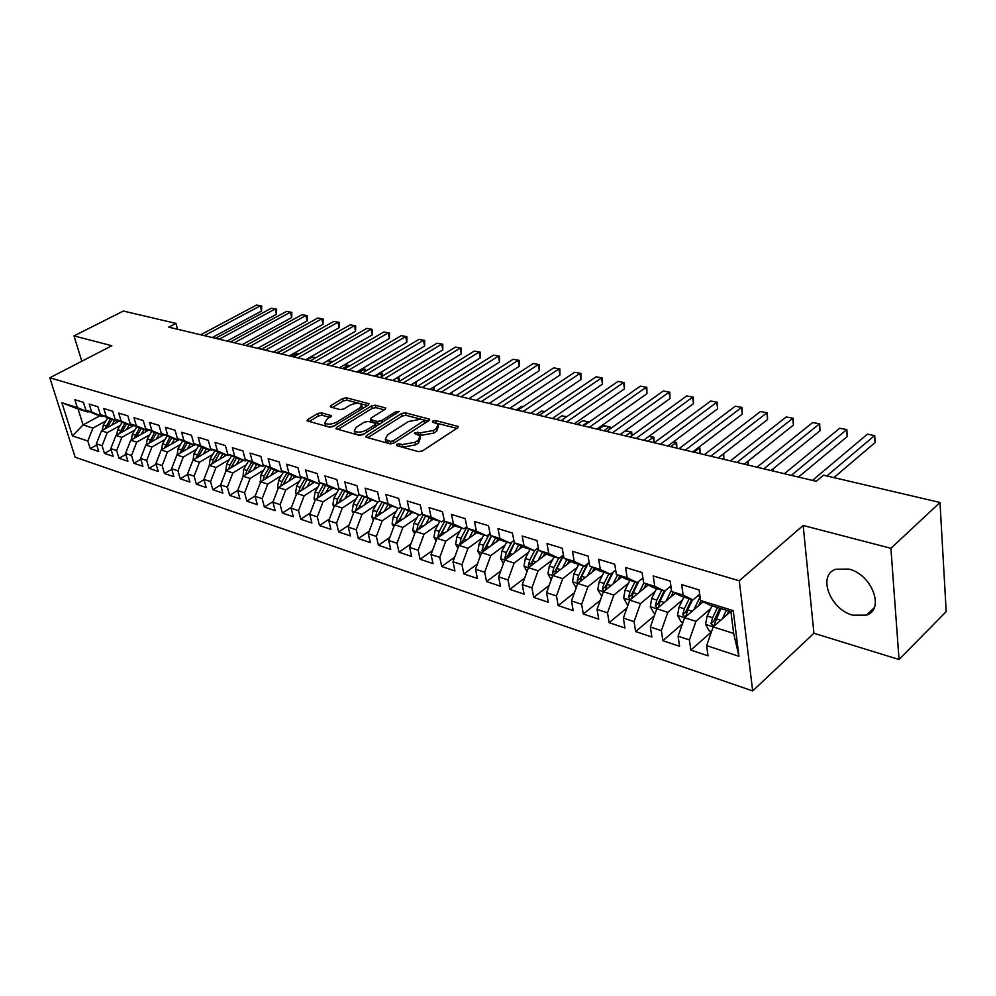 <?xml version="1.0" encoding="UTF-8"?>
<svg xmlns="http://www.w3.org/2000/svg" width="996" height="996" viewBox="0 0 996 996"><rect width="100%" height="100%" fill="white"/><g stroke="black" fill="none" stroke-linecap="round" stroke-linejoin="round"><path stroke-width="1.49" d="M396.595 444.328L396.62 445.623L418.432 451.611L422.503 450.877L457.65 427.869L458.272 426.525L435.638 420.524L432.874 421.022L432.426 421.955L438.19 424.321L436.148 428.629L433.248 430.509L420.486 432.799L414.909 432.563L414.436 433.521L420.15 435.924L418.021 440.357L415.071 442.274L402.197 444.59L399.408 443.83L396.595 444.328M852.825 615.204L866.508 615.142C885.133 609.378 871.836 574.306 848.816 569.065L835.744 569.239C817.156 575.19 830.066 609.477 852.825 615.204M321.509 412.83L317.724 413.514L307.814 419.49L307.054 420.822L329.502 427.172L333.361 426.475L368.321 405.023L369.018 403.754L346.434 397.802L342.699 398.475L331.008 405.509L330.286 406.804L330.909 407.152L340.209 409.593L343.994 408.908L349.808 405.372C354.937 402.957 358.896 402.683 361.673 404.525L359.805 407.962L336.785 422.043C331.618 424.508 327.634 424.806 324.833 422.939L326.825 419.353L331.419 415.681L321.509 412.83L322.094 415.295L318.322 415.979L309.071 421.557M168.698 327.161L816.259 481.305L823.505 475.179L939.987 502.482L890.91 548.298L803.15 525.477L739.256 580.768L49.8 377.77L111.851 345.737L74.003 335.901L123.367 311.051L175.956 323.389L168.698 327.161M366.516 435.551L365.793 436.945L366.478 437.331L389.909 443.768L393.906 443.058L429.015 420.549L429.662 419.229L405.434 412.83L401.562 413.527L366.516 435.551L366.951 437.468M359.17 435.327L335.913 428.741L336.648 427.384L371.633 405.87L375.43 405.185L385.751 408.024L385.066 409.306L371.022 418.034L370.325 419.366L370.998 419.752L377.472 421.457L381.356 420.748L395.985 411.597L399.197 411.398L363.092 434.617L359.17 435.327M739.256 580.768L752.677 690.938L75.161 457.214L49.8 377.77M511.782 542.098L506.342 552.506L504.897 557.847L507.811 555.693L514.31 542.845L512.43 533.047L498 528.652L499.905 538.388L490.418 535.45L488.501 525.751L474.445 521.468L476.387 531.105L467.149 528.241L465.182 518.655L451.474 514.471L453.466 524.008L444.453 521.219L442.448 511.72L429.077 507.649L431.106 517.086L422.316 514.359L420.275 504.972L407.24 500.988L409.306 510.326L400.728 507.674L398.649 498.374L385.925 494.502L388.017 503.739L379.65 501.15L377.534 491.949L365.121 488.165L367.25 497.315L359.083 494.788L356.942 485.675L344.803 481.977L346.969 491.028L338.989 488.563L336.822 479.537L324.97 475.926L327.161 484.903L319.367 482.487L317.164 473.548L305.598 470.025L307.814 478.914L300.207 476.549L297.966 467.709L286.661 464.261L288.915 473.05L281.47 470.747L279.216 461.982L268.161 458.621L270.426 467.336L263.156 465.082L260.877 456.405L250.071 453.105L252.362 461.733L245.253 459.53L242.949 450.939L232.379 447.714L234.695 456.268L227.735 454.114L225.407 445.598L215.074 442.448L217.414 450.914L210.604 448.81L208.264 440.369L198.154 437.294L200.495 445.685L193.834 443.618L191.481 435.252L181.583 432.239L183.949 440.556L177.425 438.539L175.059 430.26L165.373 427.296L167.751 435.538L161.364 433.559L158.974 425.354L149.487 422.466L151.89 430.633L145.64 428.691L143.237 420.561L133.95 417.735L136.352 425.815L130.227 423.923L127.824 415.867L118.723 413.091L121.139 421.109L115.138 419.254L112.722 411.261L103.808 408.547L106.236 416.49L100.359 414.672L97.919 406.754L89.192 404.09L91.632 411.971L85.868 410.19L83.427 402.334L74.862 399.732L77.315 407.538L87.934 412.045L78.062 408.983L83.066 424.931L92.927 428.081L105.8 421.022M538.313 547.7L534.379 550.651L524.68 547.638L514.297 542.845L524.033 545.858L522.178 536.01L536.993 540.529L538.811 550.427L548.796 553.527L547.003 543.579L562.205 548.211L563.973 558.221L574.219 561.395L572.488 551.336L588.101 556.104L589.806 566.226L600.339 569.488L598.658 559.316L614.719 564.209L616.362 574.443L627.181 577.792L625.563 567.508L642.071 572.538L643.64 582.884L654.77 586.333L653.227 575.937L670.196 581.104L671.69 591.574L683.132 595.122L681.662 584.602L699.117 589.918L700.549 600.513L733.255 610.635L738.957 656.302L706.637 645.62L713.173 626.895L730.591 611.569M711.418 631.925L690.838 650.077L708.007 655.829L706.637 645.62M690.838 650.077L689.419 639.93L678.102 636.183L684.588 617.732L703.151 601.783M682.459 623.795L662.85 640.689L679.558 646.292L678.102 636.183M662.85 640.689L661.356 630.642L650.351 627.007L656.787 608.817L675.263 593.305M654.31 615.814L635.622 631.551L651.87 637.004L650.351 627.007M635.622 631.551L634.066 621.629L623.347 618.08L629.733 600.152L648.135 585.038M626.945 607.971L609.116 622.662L624.94 627.966L623.347 618.08M609.116 622.662L607.498 612.839L597.077 609.39L603.402 591.711L621.703 576.983M600.327 600.277L583.32 614.009L598.721 619.176L597.077 609.39M583.32 614.009L581.639 604.286L571.48 600.924L577.755 583.482L595.981 569.127M574.431 592.732L558.183 605.58L573.186 610.61L571.48 600.924M558.183 605.58L556.453 595.957L546.555 592.682L552.78 575.476L570.92 561.47M549.219 585.324L533.694 597.363L548.31 602.269L546.555 592.682M533.694 597.363L531.914 587.839L522.265 584.652L528.44 567.683L546.493 554M524.668 578.066L509.828 589.371L524.083 594.139L522.265 584.652M509.828 589.371L507.997 579.933L498.598 576.833L504.711 560.076L522.688 546.717M500.739 570.957L486.558 581.564L500.453 586.221L498.598 576.833M486.558 581.564L484.679 572.227L475.515 569.202L481.578 552.656L499.469 539.608M477.433 563.985L463.875 573.945L477.42 578.489L475.515 569.202M463.875 573.945L461.945 564.707L453.006 561.756L459.019 545.435L476.81 532.661M454.699 557.15L441.726 566.525L454.948 570.957L453.006 561.756M441.726 566.525L439.759 557.374L431.044 554.498L437.007 538.375L454.711 525.876M432.538 550.464L420.125 559.279L433.023 563.599L431.044 554.498M420.125 559.279L418.121 550.215L409.605 547.402L415.531 531.49L433.185 519.227M410.912 543.903L399.035 552.207L411.622 556.428L409.605 547.402M399.035 552.207L396.993 543.231L388.689 540.492L394.553 524.768L412.195 512.716M389.81 537.466L378.443 545.298L390.743 549.419L388.689 540.492M378.443 545.298L376.376 536.421L368.259 533.731L374.073 518.206L391.689 506.354M369.217 531.167L358.323 538.55L370.338 542.583L368.259 533.731M358.323 538.55L356.232 529.76L348.301 527.133L354.066 511.795L371.657 500.129M349.098 525.004L338.677 531.964L350.418 535.898L348.301 527.133M338.677 531.964L336.548 523.249L328.805 520.684L334.531 505.52L352.086 494.053M329.452 518.953L319.479 525.515L330.946 529.362L328.805 520.684M319.479 525.515L317.313 516.887L309.744 514.384L315.421 499.407L332.95 488.115M310.266 513.015L300.705 519.227L311.91 522.987L309.744 514.384M300.705 519.227L298.514 510.674L291.118 508.221L296.746 493.418L314.25 482.301M291.504 507.201L282.354 513.065L293.31 516.75L291.118 508.221M282.354 513.065L280.137 504.599L272.904 502.208L278.494 487.567L295.949 476.623M273.165 501.498L264.401 507.051L275.12 510.637L272.904 502.208M264.401 507.051L262.172 498.66L255.088 496.319L260.641 481.84L278.046 471.071M255.237 495.921L246.834 501.162L257.329 504.673L255.088 496.319M246.834 501.162L244.593 492.846L237.658 490.555L243.161 476.237L260.541 465.63M237.708 490.43L229.653 495.398L239.924 498.834L237.658 490.555M229.653 495.398L227.387 487.156L220.614 484.915L226.067 470.759L243.398 460.314M220.639 485.015L212.845 489.758L222.892 493.12L220.614 484.915M212.845 489.758L210.554 481.591L203.919 479.4L209.334 465.406L226.615 455.097M203.993 479.661L196.386 484.23L206.222 487.53L203.919 479.4M196.386 484.23L194.083 476.138L187.584 473.996L192.963 460.152L210.193 450.005M187.709 474.407L180.264 478.827L189.9 482.064L187.584 473.996M180.264 478.827L177.948 470.809L171.586 468.705L176.915 455.01L194.096 445M171.748 469.265L164.477 473.536L173.914 476.698L171.586 468.705M164.477 473.536L162.149 465.58L155.911 463.526L161.215 449.968L178.334 440.108M156.123 464.223L149.014 468.344L158.252 471.444L155.911 463.526M149.014 468.344L146.673 460.463L140.573 458.446L145.814 445.038L163.991 434.692M140.822 459.268L133.862 463.265L142.926 466.302L140.573 458.446M133.862 463.265L131.509 455.446L125.533 453.479L130.737 440.207L148.79 430.048M125.82 454.425L119.022 458.285L127.899 461.26L125.533 453.479M119.022 458.285L116.657 450.541L110.793 448.598L115.959 435.476L133.875 425.479M111.116 449.669L104.468 453.404L113.171 456.33L110.793 448.598M104.468 453.404L102.09 445.722L96.338 443.818L101.48 430.832L119.271 421.009M96.712 445L90.2 448.623L98.729 451.487L96.338 443.818M90.2 448.623L87.81 441.004L72.434 435.912L61.889 402.758L77.315 407.538M103.298 415.93L102.264 416.49L96.5 414.697L85.868 410.19M91.632 411.971L102.264 416.49M99.899 415.755L83.066 424.931L72.434 435.912M87.81 441.004L92.927 428.081M117.951 420.449L116.893 421.034L111.004 419.204L100.359 414.672M106.236 416.49L116.893 421.034M101.48 430.832L107.244 432.675L120.18 425.504M102.09 445.722L107.244 432.675M132.891 425.068L131.808 425.666L125.807 423.798L115.138 419.254M121.139 421.109L131.808 425.666L130.912 427.135M115.959 435.476L121.836 437.356L134.846 430.073M116.657 450.541L121.836 437.356M148.143 429.774L147.035 430.397L140.909 428.492L130.227 423.923M136.352 425.815L147.035 430.397M130.737 440.207L136.738 442.124L149.811 434.729M131.509 455.446L136.738 442.124M163.718 434.58L162.585 435.215L156.322 433.272L145.64 428.691M151.89 430.633L162.585 435.215M145.814 445.038L151.94 447.005L165.075 439.485M146.673 460.463L151.94 447.005M179.616 439.473L178.458 440.145L172.071 438.165L161.364 433.559M167.751 435.538L178.458 440.145M161.215 449.968L167.453 451.972L180.662 444.341M162.149 465.58L167.453 451.972M195.851 444.49L194.656 445.175L188.132 443.158L177.425 438.539M183.949 440.556L194.656 445.175M176.915 455.01L183.289 457.052L196.573 449.283M177.948 470.809L183.289 457.052M212.434 449.607L211.214 450.317L204.554 448.25L193.834 443.618M200.495 445.685L211.214 450.317M192.963 460.152L199.474 462.231L212.82 454.338M194.083 476.138L199.474 462.231M229.379 454.823L228.134 455.57L221.324 453.454L210.604 448.81M217.414 450.914L228.134 455.57M214.937 450.69L210.181 458.87L209.26 465.344L215.983 467.535L229.404 459.492M210.554 481.591L215.983 467.535M246.684 460.164L245.414 460.936L238.455 458.77L227.735 454.114M234.695 456.268L245.414 460.936M231.558 455.782L226.739 464.099L225.806 470.647L232.865 472.938L246.348 464.771M227.387 487.156L232.865 472.938M264.388 465.618L263.081 466.414L255.972 464.211L245.253 459.53M252.362 461.733L263.081 466.414M243.161 476.237L250.108 478.466L263.654 470.149M244.593 492.846L250.108 478.466M282.491 471.195L281.146 472.029L273.875 469.776L263.156 465.082M270.426 467.336L281.146 472.029M260.641 481.84L267.737 484.118L281.345 475.652M262.172 498.66L267.737 484.118M300.991 476.897L299.622 477.769L292.177 475.453L281.47 470.747M288.915 473.05L299.622 477.769M283.599 471.693L278.594 480.495L277.61 487.243L285.752 489.895L299.435 481.267M280.137 504.599L285.752 489.895M319.928 482.736L318.508 483.633L310.901 481.267L300.207 476.549M307.814 478.914L318.508 483.633M296.746 493.418L304.166 495.796L317.923 487.007M298.514 510.674L304.166 495.796M339.3 488.7L337.843 489.634L330.062 487.218L319.367 482.487M327.161 484.903L337.843 489.634M315.421 499.407L323.015 501.835L336.835 492.883M317.313 516.887L323.015 501.835M359.12 494.8L357.639 495.771L349.658 493.306L338.989 488.563M346.969 491.028L357.639 495.771M334.531 505.52L342.288 508.01L356.182 498.884M336.548 523.249L342.288 508.01M379.601 500.926L377.895 502.071L359.083 494.788M367.25 497.315L377.895 502.071M354.066 511.795L362.021 514.334L375.978 505.034M356.232 529.76L362.021 514.334M400.616 507.163L398.637 508.508L379.65 501.15M388.017 503.739L398.637 508.508M374.073 518.206L382.203 520.808L396.234 511.322M376.376 536.421L382.203 520.808M422.142 513.55L419.889 515.106L400.728 507.674M409.306 510.326L419.889 515.106M394.553 524.768L402.882 527.432L416.975 517.746M396.993 543.231L402.882 527.432M444.216 520.074L441.651 521.867L432.887 519.14L422.316 514.359M431.106 517.086L441.651 521.867M415.531 531.49L424.059 534.217L438.215 524.332M418.121 550.215L424.059 534.217M466.838 526.747L463.974 528.789L454.973 526L444.453 521.219M453.466 524.008L463.974 528.789M437.007 538.375L445.747 541.177L459.965 531.067M439.759 557.374L445.747 541.177M490.057 533.582L486.845 535.898L477.632 533.034L467.149 528.241M476.387 531.105L486.845 535.898M459.019 545.435L467.983 548.298L482.263 537.977M461.945 564.707L467.983 548.298M513.861 540.554L510.313 543.181L500.851 540.243L490.418 535.45M499.905 538.388L510.313 543.181M481.578 552.656L490.767 555.606L505.121 545.049M484.679 572.227L490.767 555.606M524.033 545.858L534.379 550.651M506.69 542.048L501.947 551.112L500.727 558.756L514.135 563.089L528.54 552.294M507.997 579.933L514.135 563.089M563.4 555.009L559.08 558.32L549.12 555.233L538.811 550.427M548.796 553.527L559.08 558.32M528.44 567.683L538.101 570.77L552.581 559.727M531.914 587.839L538.101 570.77M589.184 562.491L584.44 566.189L574.219 563.014L563.973 558.221M574.219 561.395L584.44 566.189M552.78 575.476L562.69 578.664L577.232 567.346M556.453 595.957L562.69 578.664M615.665 570.135L610.473 574.281L599.978 571.019L589.806 566.226M600.339 569.488L610.473 574.281M577.755 583.482L587.926 586.744L602.53 575.153M581.639 604.286L587.926 586.744M642.893 577.966L637.228 582.585L626.434 579.236L616.362 574.443M627.181 577.792L637.228 582.585M603.402 591.711L613.847 595.06L628.501 583.17M607.498 612.839L613.847 595.06M670.893 585.984L664.718 591.114L653.637 587.677L643.64 582.884M654.77 586.333L664.718 591.114M629.733 600.152L640.465 603.588L655.181 591.4M634.066 621.629L640.465 603.588M699.69 594.176L692.979 599.891L681.588 596.355L671.69 591.574M683.132 595.122L692.979 599.891M656.563 588.586L651.695 598.459L650.301 606.689L667.818 612.353L682.596 599.841M661.356 630.642L667.818 612.353M713.173 626.895L733.666 633.456L730.927 611.681L710.322 605.282L700.549 600.513M730.927 611.681L733.255 610.635M684.588 617.732L695.93 621.367L710.758 608.506M689.419 639.93L695.93 621.367M177.587 329.278L175.956 323.389M74.003 335.901L81.821 361.237M803.15 525.477L813.919 633.244L899.039 659.514L890.91 548.298M899.039 659.514L946.2 611.606L939.987 502.482M813.919 633.244L752.677 690.938M88.943 411.497L87.934 412.045M738.957 656.302L733.666 633.456M78.062 408.983L61.889 402.758M399.197 446.333L402.758 447.179L415.618 444.863L415.071 442.274M420.486 437.53L418.569 442.946L415.618 444.863M438.526 425.915L436.671 431.193L433.783 433.073L421.034 435.377L417.722 434.555M456.878 428.38L436.061 423.051M420.86 419.154L405.982 415.344L402.11 416.042L367.736 437.68M428.243 421.047L424.122 419.988M390.469 441.39L393.271 440.879L424.533 420.25L421.109 419.204L408.559 421.47L387.519 434.841L385.303 439.286L390.469 441.39L391.03 443.88M425.155 423.026L424.607 420.586M385.527 440.307L385.875 441.838L388.141 443.158L387.569 440.593M390.793 443.892L388.141 443.158M337.893 429.475L372.18 408.348L371.633 405.87M384.307 409.792L375.99 407.663L372.18 408.348M370.798 421.433L380.123 423.947M356.232 427.222L354.302 430.87C357.215 432.824 361.287 432.538 366.553 430.011L374.733 424.894L375.442 423.549L374.745 423.151L368.283 421.445L364.411 422.142L356.232 427.222M354.95 431.43L354.887 433.385C356.68 434.978 359.842 435.128 364.374 433.808M376.115 426.462L375.542 423.997M330 417.411L322.094 415.295M325.518 423.512L325.431 425.417C327.049 426.898 330 427.047 334.295 425.902M362.195 408.783L361.922 405.621M359.705 403.492L347.006 400.23L343.271 400.915L332.315 407.526M367.549 405.497L360.116 403.592M726.993 614.731L728.786 611.009M722.287 618.877L726.408 610.274M711.518 631.651L709.202 630.904L705.591 624.28L707.148 615.989L712.053 605.817M717.494 607.498L712.576 617.707L710.982 623.645L713.609 626.123L720.93 608.568M710.982 623.645L713.846 621.13L719.859 608.245M833.889 477.619L875.061 442.573L874.538 435.625L826.842 475.964M867.479 434.132L874.538 435.625L867.479 434.132L812.462 480.408M874.712 435.451L875.061 442.573M698.57 605.73L700.985 600.725M693.851 609.776L700.063 596.953M682.945 622.425L681.102 621.828L677.529 615.279L679.048 607.099L683.928 597.09M685.758 616.723L687.676 609.838L692.569 599.766M689.22 598.721L684.327 608.78L682.746 614.632L685.31 617.072L685.821 616.624M682.746 614.632L685.622 612.167L691.622 599.468M670.906 596.965L673.196 592.296M666.175 600.937L671.478 590.105M650.301 606.689L653.75 612.988L655.144 613.449M658.456 607.423L660.099 601.111L665.216 590.703M661.705 590.18L656.837 600.078L655.281 605.867L657.36 608.344M655.281 605.867L658.169 603.452L664.133 590.939M798.481 477.072L847.173 436.597L846.6 429.724L791.334 475.378M839.715 428.268L846.849 429.575L839.715 428.268L784.387 473.723M846.849 429.575L847.173 436.597M771.029 470.535L819.969 430.77L819.347 423.96L763.808 468.817M812.649 422.553L819.683 423.835L812.649 422.553L757.035 467.211M819.683 423.835L819.969 430.77M643.976 588.449L646.143 584.092M639.233 592.346L643.864 582.996M628.115 604.709L627.131 604.385L623.633 598.011L625.077 590.043L629.933 580.319M631.713 598.335L633.257 592.632L638.934 581.191M634.938 581.876L630.082 591.624L628.538 597.326L630.256 599.716M628.538 597.326L631.439 594.961L637.527 582.349M617.757 580.158L619.798 576.074M613.001 583.98L617.508 574.991M601.783 596.206L597.737 589.719L599.156 581.851L603.987 572.264M605.605 589.931L607.124 584.366L613.324 572.003M608.867 573.771L604.037 583.382L602.518 589.01L603.925 591.275M602.518 589.01L605.406 586.694L612.117 572.974M773.083 471.033L772.871 469.041M773.207 468.767L773.182 471.058M744.273 464.173L793.438 425.08L792.766 418.345L736.978 462.43M786.23 416.963L793.177 418.233L786.23 416.963L730.379 460.862M793.177 418.233L793.438 425.08M718.178 457.961L767.555 419.528L766.833 412.867L710.82 456.205M760.458 411.522L767.318 412.78L760.458 411.522L704.384 454.674M767.318 412.78L767.555 419.528M592.222 572.09L594.151 568.268M587.453 575.837L591.848 567.185M576.161 587.926L572.526 581.639L573.908 573.87L578.713 564.421M580.182 581.577L581.664 576.323L588.35 563.138M583.469 565.89L578.664 575.364L577.157 580.917L578.327 583.034M577.157 580.917L580.058 578.639L587.329 563.935M748.133 465.095L747.71 461.434M748.208 461.036L748.245 465.12M692.73 451.898L742.281 414.112L741.522 407.526L685.31 450.142M735.285 406.206L742.07 407.451L735.285 406.206L679.035 448.648M742.07 407.451L742.281 414.112M567.334 564.234L569.164 560.661M562.566 567.919L566.836 559.565M551.249 579.722L547.949 573.758L549.306 566.089L554.087 556.776M558.719 558.208L553.938 567.546L552.456 573.036L555.357 570.795L563.176 555.183M555.419 573.435L556.864 568.479L563.499 555.531M552.456 573.036L553.403 574.991M723.768 459.293L723.133 454.101M723.681 453.678L723.893 459.318M667.905 445.996L717.606 408.833L716.809 402.297L660.435 444.216M710.721 401.015L717.419 402.247L710.721 401.015L654.31 442.759M717.419 402.247L717.606 408.833M543.081 556.59L544.812 553.228M538.313 560.2L542.471 552.133M527.033 571.555L523.996 566.089L525.328 558.507L530.084 549.319M531.291 565.516L532.698 560.835L538.612 549.381M534.802 550.327L529.835 559.926L528.378 565.342L529.15 567.147M528.378 565.342L531.279 563.151L538.512 548.796M694 452.209L699.254 448.188L697.984 447.889M699.951 453.616L699.254 448.188L699.889 448.001L700.088 453.653M698.321 447.64L699.889 448.001M643.677 440.22L693.502 403.666L692.668 397.205L636.145 438.439M686.73 395.947L693.341 397.155L686.73 395.947L630.169 437.007M693.341 397.155L693.502 403.666M519.439 549.132L521.082 545.97M514.658 552.68L518.717 544.887M500.727 558.756L503.428 563.611M507.761 557.81L514.571 542.969M504.897 557.847L505.52 559.478M670.682 446.656L675.948 442.71L673.172 442.05M676.682 448.088L675.948 442.71L676.645 442.535L676.832 448.113M673.433 441.851L676.645 442.535M620.022 434.592L669.959 398.612L669.088 392.225L612.44 432.787M663.286 390.992L669.822 392.187L663.286 390.992L606.601 431.405M669.822 392.187L669.959 398.612M496.369 541.861L497.925 538.898M491.588 545.347L495.56 537.803M480.408 555.868L477.856 551.298L479.138 543.903L483.857 534.964M484.815 550.302L491.501 535.948M489.297 534.13L483.434 545.26L482.002 550.539L482.487 551.996M482.002 550.539L484.915 548.423L491.327 535.86M647.898 441.228L653.177 437.344L648.956 436.348M653.936 442.672L653.177 437.344L653.924 437.194L654.098 442.71M649.081 436.26L653.924 437.194M596.915 429.089L646.952 393.681L646.055 387.357L589.296 427.284M640.378 386.149L646.827 387.332L640.378 386.149L583.594 425.927M646.827 387.332L646.952 393.681M473.859 534.777L475.341 531.989M469.091 538.201L472.963 530.893M457.948 548.335L455.633 544.177L456.89 536.869L461.584 528.054M462.43 542.982L469.004 529.088M466.925 527.17L461.073 538.189L460.04 544.7M459.666 543.405L462.567 541.326L468.892 529.038M625.613 435.924L630.904 432.102L625.413 430.807L620.122 434.617M631.501 436.049L630.904 432.102L631.701 431.965L631.987 435.688M625.413 430.807L631.701 431.965M574.343 423.723L624.467 388.863L623.533 382.601L566.699 421.906M617.981 381.418L624.355 382.589L617.981 381.418L561.122 420.573M624.355 382.589L624.467 388.863M451.898 527.868L453.305 525.241M447.129 531.229L450.914 524.145M436.049 540.977L433.945 537.23L435.177 529.997L439.846 521.294M440.593 535.848L447.042 522.39L440.767 534.391L437.867 536.446L438.14 537.579M444.614 521.294L439.261 531.291L437.867 536.446M603.825 430.745L609.129 426.973L603.763 425.703L598.459 429.463M609.502 429.338L609.129 426.973L609.975 426.848L610.274 428.79M603.763 425.703L609.975 426.848M552.307 418.469L602.48 384.157L601.509 377.945L544.613 416.639M596.081 376.799L602.393 377.957L596.081 376.799L539.172 415.344M602.393 377.957L602.48 384.157M430.459 521.12L431.791 518.642M425.69 524.431L429.388 517.559M414.66 533.819L412.767 530.445L413.975 523.298L418.619 514.708M419.266 528.888L425.616 515.853M423.238 514.783L417.959 524.556L416.789 530.619M416.589 529.648L419.49 527.631L420.138 526.062M582.523 425.666L587.827 421.955L582.573 420.723L577.257 424.421M587.976 422.864L587.827 421.955L588.785 422.292M582.573 420.723L588.711 421.843M530.756 413.34L580.967 379.538L579.983 373.4L523.025 411.51M574.667 372.28L580.905 373.413L574.667 372.28L517.708 410.24M580.905 373.413L580.967 379.538M409.53 514.534L410.788 512.205M404.762 517.796L408.385 511.122M393.781 526.834L392.088 523.821L393.271 516.75L397.89 508.271M398.45 522.103L404.7 509.466M402.372 508.421L397.167 517.982L395.947 523.821M395.798 523.012L398.923 520.373M566.438 416.913L561.831 415.83L556.527 419.478M561.831 415.83L566.774 416.689M509.691 408.335L559.939 375.031L558.918 368.943L501.934 406.493M553.726 367.848L559.889 368.981L553.726 367.848L496.743 405.248M559.889 368.981L559.939 375.031M389.075 508.109L390.283 505.906M384.319 511.309L387.867 504.835M373.388 520.024L371.894 517.347L373.052 510.363L377.646 501.984M378.119 515.48L384.257 503.217M381.991 502.196L376.849 511.558L375.592 517.173M544.488 411.746L541.538 411.062L536.221 414.647M541.538 411.062L544.762 411.56M489.086 403.43L539.359 370.624L538.313 364.598L481.317 401.575M533.234 363.515L539.322 364.636L533.234 363.515L476.225 400.367M539.322 364.636L539.359 370.624M369.093 501.835L370.275 499.706M364.349 504.984L367.823 498.685M353.48 513.363L352.148 511.023L353.294 504.113L358.05 495.498M358.261 509.018L364.299 497.104M362.071 496.12L357.004 505.283L355.734 510.687M523.025 406.692L521.68 406.38L516.351 409.916M521.68 406.38L523.149 406.617M468.942 398.637L519.215 366.304L518.144 360.34L461.148 396.781M513.164 359.282L519.202 360.39L513.164 359.282L456.168 395.599M519.202 360.39L519.215 366.304M349.571 495.697L350.716 493.63M344.828 498.797L348.226 492.671M334.021 506.877L332.863 504.848L333.984 498.012L339.101 488.824M338.852 502.706L344.79 491.14M342.612 490.169L337.619 499.158L336.324 504.35M449.233 393.943L499.494 362.083L498.398 356.17L441.415 392.075M493.53 355.136L499.494 356.232L493.53 355.136L436.547 390.918M499.494 356.232L499.494 362.083M330.485 489.708L331.606 487.691M325.742 492.759L329.091 486.783M314.997 500.54L314.014 498.797L315.097 492.036L320.251 482.873M319.878 496.531L325.717 485.289M323.588 484.355L318.658 493.157L317.363 498.149M429.948 389.349L480.197 357.95L479.076 352.086L422.105 387.481M474.308 351.078L480.209 352.148L474.308 351.078L417.349 386.348M480.209 352.148L480.197 357.95M311.823 483.844L312.918 481.89M307.092 486.845L310.366 481.031M296.397 494.352L295.575 492.896L296.646 486.21L301.726 477.221M301.327 490.518L307.067 479.574M305 478.665L300.12 487.305L298.837 492.049L301.34 490.468M470.087 398.91L469.913 398.002M470.51 397.616L470.336 398.96M411.062 384.854L461.285 353.891L460.152 348.077L403.218 382.987M455.483 347.094L461.31 348.164L455.483 347.094L398.562 381.879M461.31 348.164L461.285 353.891M293.571 478.117L294.642 476.225M288.852 481.08L292.065 475.403M277.61 487.243L278.208 488.301M283.188 484.629L288.84 473.984M286.811 473.1L281.993 481.566L280.723 486.173M451.723 394.541L451.337 392.611M452.346 391.963L451.972 394.59M392.586 380.46L442.772 349.92L441.614 344.168L384.717 378.592M437.032 343.197L442.809 344.255L437.032 343.197L380.161 377.496M442.809 344.255L442.772 349.92M275.705 472.515L276.764 470.672M270.999 475.428L274.174 469.863M260.429 482.388L260.927 474.918L265.882 466.277M265.434 478.864L270.999 468.518M269.02 467.647L264.264 475.964L263.006 480.383M433.733 390.245L433.136 387.357M434.194 386.697L433.982 390.308M374.484 376.152L424.62 346.035L423.449 340.333L366.615 374.272M418.967 339.387L424.682 340.433L418.967 339.387L362.146 373.214M424.682 340.433L424.62 346.035M258.238 467.037L259.271 465.232M253.544 469.9L256.682 464.435M243.024 476.611L243.647 469.452L248.539 460.974M248.079 473.237L253.557 463.152M251.602 462.306L246.908 470.473L245.663 474.719M416.079 386.05L415.282 382.252M416.365 381.593L416.34 386.112M356.755 371.931L406.841 342.226L405.646 336.573L348.886 370.051M401.251 335.64L406.903 336.673L401.251 335.64L344.504 369.018M406.903 336.673L406.841 342.226M241.132 461.671L242.153 459.915M236.45 464.497L239.563 459.119M231.084 467.734L236.475 457.911M234.57 457.089L229.927 465.107L228.707 469.178M398.749 381.754L397.79 377.285M398.226 377.023L399.483 379.389L399.135 381.53M399.023 377.21L397.927 377.21M339.399 367.798L389.411 338.491L388.203 332.888L331.506 365.918M383.896 331.979L389.498 333L383.896 331.979L327.223 364.897M389.498 333L389.411 338.491M224.399 456.429L225.382 454.711M219.73 459.206L222.805 453.915M214.451 462.356L219.755 452.769M217.887 451.972L213.293 459.853L212.098 463.763M375.492 376.388L380.796 373.201L379.775 372.965M381.555 376.662L380.796 373.201L382.078 373.226L382.414 376.139M380.086 372.778L382.078 373.226M208.002 451.288L208.973 449.619M203.346 454.027L206.396 448.823M193.037 460.102L193.959 453.74L198.665 445.71M198.167 457.089L203.383 447.739M201.553 446.955L195.839 458.459M358.859 372.429L364.15 369.292L362.046 368.794M364.685 371.695L364.15 369.292L365.445 369.317L365.831 371.022M362.245 368.669L365.445 369.317M191.942 446.258L192.9 444.627M187.298 448.959L190.323 443.83M177.114 454.898L178.085 448.723L182.729 440.83M182.218 451.923L187.348 442.809M185.567 442.037L179.915 453.267M342.537 368.545L347.816 365.445L344.678 364.698M348.139 366.877L347.816 365.445L349.31 366.192M344.765 364.648L349.148 365.482M176.217 441.328L177.164 439.746M171.586 443.992L174.574 438.937M161.539 449.781L162.522 443.793L167.129 436.036M166.593 446.88L171.648 437.979M169.893 437.232L164.315 448.188M326.526 364.735L331.793 361.673L327.833 360.739L322.567 363.789M331.917 362.171L332.739 361.697M327.833 360.739L332.838 361.635M160.804 436.509L161.726 434.953M156.198 439.136L159.161 434.156M146.288 444.776L147.284 438.975L151.828 431.343M151.28 441.925L156.26 433.248M154.542 432.513L149.027 443.208M315.558 357.85L312.184 357.054L306.93 360.066M315.894 357.651L312.184 357.054M145.715 431.778L146.611 430.26M141.108 434.368L144.047 429.463M131.335 439.871L132.344 434.256L136.838 426.749M136.278 437.082L141.208 428.579M139.502 427.882L134.049 438.34M298.949 353.941L296.833 353.431L291.579 356.419M296.833 353.431L299.174 353.817M126.318 429.699L129.231 424.856M116.681 435.078L117.69 429.625L122.147 422.242M121.574 432.339L126.442 423.997M124.749 423.35L119.371 433.571M282.677 350.106L276.502 352.833M281.756 349.882L282.777 350.057M322.38 363.752L372.33 334.83L371.097 329.278L314.487 361.872M366.877 328.381L372.417 329.39L366.877 328.381L310.291 360.863M372.417 329.39L372.33 334.83M305.71 359.78L355.572 331.232L354.339 325.729L297.816 357.9M350.194 324.858L355.684 325.854L350.194 324.858L293.696 356.917M355.684 325.854L355.572 331.232M289.363 355.883L339.15 327.709L337.893 322.256L281.47 354.003M333.834 321.397L339.263 322.393L333.834 321.397L277.436 353.045M339.263 322.393L339.15 327.709M273.327 352.074L323.028 324.26L321.758 318.845L265.446 350.194M317.774 318.01L323.152 318.994L317.774 318.01L261.487 349.247M323.152 318.994L323.028 324.26M257.615 348.326L307.216 320.874L305.934 315.508L249.735 346.459M302.025 314.674L307.353 315.657L302.025 314.674L245.85 345.525M307.353 315.657L307.216 320.874M242.202 344.666L291.704 317.55L290.409 312.221L234.321 342.786M286.574 311.412L291.84 312.383L286.574 311.412L230.512 341.877M291.84 312.383L291.704 317.55M227.088 341.068L276.477 314.288L275.17 309.009L219.207 339.188M271.41 308.212L276.627 309.171L271.41 308.212L215.472 338.304M276.627 309.171L276.477 314.288M116.395 422.603L117.565 420.661M111.826 425.118L114.702 420.349M102.314 430.372L103.335 425.093L107.742 417.81M107.157 427.695L111.975 419.503M110.295 418.905L104.991 428.89M212.248 337.532L261.525 311.076L260.217 305.847L204.379 335.652M256.52 305.062L261.687 306.009L256.52 305.062L200.706 334.781M261.687 306.009L261.525 311.076M402.758 447.179L402.197 444.59M418.569 442.946L418.021 440.357M418.233 434.63L417.698 432.065M421.034 435.377L420.486 432.799M433.783 433.073L433.248 430.509M436.671 431.193L436.148 428.629M436.161 423.076L435.638 420.524M457.824 427.757L457.488 426.089M399.969 446.407L399.408 443.83M402.11 416.042L401.562 413.527M405.982 415.344L405.434 412.83M429.239 420.387L428.915 418.806M393.769 443.133L393.271 440.879M424.557 423.412L424.084 421.171M337.096 429.264L336.648 427.384M375.99 407.663L375.43 405.185M385.377 409.095L385.066 407.638M371.57 422.254L370.998 419.752M378.044 423.972L377.472 421.457M381.829 422.877L381.356 420.748M396.445 413.714L395.985 411.597M367.038 432.152L366.553 430.011M375.218 427.023L374.733 424.894M331.12 416.689L330.797 415.32M337.271 424.072L336.785 422.043M360.266 409.966L359.805 407.962M331.431 407.289L331.008 405.509M343.271 400.915L342.699 398.475M347.006 400.23L346.434 397.802M368.669 404.787L368.346 403.38M308.274 421.345L307.814 419.49M318.322 415.979L317.724 413.514M705.691 624.442L713.211 626.858M716.024 618.79L720.706 620.271M707.148 615.989L712.576 617.707M677.616 615.453L684.625 617.694M697.461 596.069L700.051 596.865M687.676 609.838L692.145 611.245M679.048 607.099L684.327 608.78M669.212 587.366L671.18 587.976M660.099 601.111L664.357 602.456M651.695 598.459L656.837 600.078M623.72 598.173L629.771 600.115M641.735 578.913L643.105 579.323M633.257 592.632L637.328 593.915M625.077 590.043L630.082 591.624M597.824 589.869L603.439 591.674M614.993 570.671L615.789 570.92M607.124 584.366L611.009 585.586M599.156 581.851L604.037 583.382M572.6 581.789L577.792 583.457M581.664 576.323L585.374 577.493M573.908 573.87L578.664 575.364M548.037 573.92L552.817 575.451M556.864 568.479L560.399 569.588M549.306 566.089L553.938 567.546M524.083 566.238L528.478 567.645M532.698 560.835L536.072 561.906M525.328 558.507L529.835 559.926M509.13 553.378L512.342 554.399M501.947 551.112L506.342 552.506M477.943 551.448L481.628 552.631M486.148 546.119L489.21 547.09M479.138 543.903L483.434 545.26M455.72 544.326L459.056 545.397M463.725 539.023L466.651 539.957M456.89 536.869L461.073 538.189M434.019 537.379L437.045 538.35M441.851 532.113L444.639 532.997M435.177 529.997L439.261 531.291M412.842 530.594L415.569 531.466M420.486 525.353L423.151 526.199M413.975 523.298L417.959 524.556M392.163 523.958L394.59 524.743M399.633 518.767L402.16 519.563M393.271 516.75L397.167 517.982M371.969 517.484L374.11 518.169M379.264 512.33L381.68 513.089M373.052 510.363L376.849 511.558M378.318 514.646L375.504 516.538M352.235 511.16L354.115 511.77M359.369 506.03L361.66 506.765M353.294 504.113L357.004 505.283M358.411 508.396L355.684 510.201M332.938 504.984L334.569 505.495M339.922 499.88L342.101 500.577M333.984 498.012L337.619 499.158M338.951 502.283L336.299 504.013M314.089 498.934L315.458 499.382M320.911 493.879L322.99 494.526M315.097 492.036L318.658 493.157M319.928 496.307L317.351 497.963M295.65 493.02L296.796 493.394M302.323 488.003L304.303 488.625M296.646 486.21L300.12 487.305M284.146 482.251L286.026 482.848M278.594 480.495L281.993 481.566M259.968 481.591L260.678 481.815M266.368 476.636L268.148 477.196M260.927 474.918L264.264 475.964M248.963 471.133L250.656 471.668M243.647 469.452L246.908 470.473M231.944 465.742L233.55 466.253M226.739 464.099L229.927 465.107M215.273 460.476L216.792 460.961M210.181 458.87L213.293 459.853M198.951 455.321L200.395 455.77M193.959 453.74L197.021 454.699M182.965 450.267L184.335 450.69M178.085 448.723L181.073 449.669M167.316 445.312L168.598 445.722M162.522 443.793L165.448 444.726M151.965 440.469L153.185 440.842M147.284 438.975L150.147 439.883M136.938 435.713L138.083 436.074M132.344 434.256L135.157 435.152M122.197 431.056L123.28 431.393M117.69 429.625L120.454 430.496M107.755 426.487L108.776 426.798M103.335 425.093L106.049 425.939M874.202 607.734L866.508 615.142M385.875 441.838L385.303 439.286M370.898 421.868L370.325 419.366M354.887 433.385L354.302 430.87M325.431 425.417L324.833 422.939"/></g></svg>
